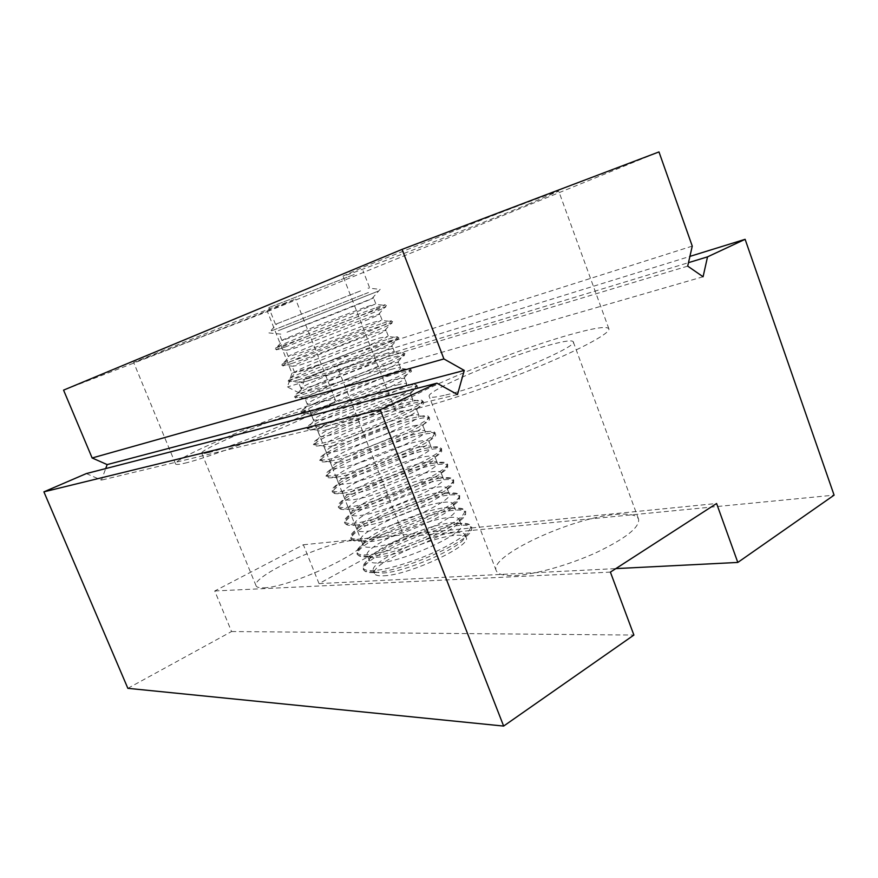 <?xml version="1.0" encoding="UTF-8"?>
<svg xmlns="http://www.w3.org/2000/svg" width="878" height="878" viewBox="0 0 878 878"><rect width="100%" height="100%" fill="white"/><g stroke="black" fill="none" stroke-linecap="round" stroke-linejoin="round"><path stroke-width="0.66" stroke-dasharray="4.39 3.29" d="M208.426 452.631C232.483 447.297 314.807 412.605 309.517 410.213C309.133 409.499 306.224 409.872 300.803 411.31C274.562 417.939 198.691 449.876 201.742 453.213C202.017 453.827 204.245 453.641 208.426 452.631M263.729 587.799C289.553 587.689 369.484 550.418 362.043 542.406C361.22 540.618 357.961 539.992 352.265 540.552C324.509 542.461 250.713 576.78 256.08 585.802C256.727 587.327 259.273 587.986 263.729 587.799M445.75 394.979C485.314 386.013 580.051 346.25 573.224 341.74C572.127 340.038 565.037 340.916 551.944 344.385C509.503 355.327 425.281 390.787 429.188 396.428C429.858 397.932 435.378 397.449 445.75 394.979M514.925 575.551C534.834 574.64 569.24 564.993 596.864 552.306C625.926 538.28 639.842 527.228 638.58 519.139C636.506 514.76 628.648 513.224 615.006 514.53C570.59 518.075 488.892 556.081 496.224 570.634C497.738 574.344 503.972 575.979 514.925 575.551M528.128 204.3L558.715 191.141C558.858 190.449 529.434 201.38 485.073 218.611L363.459 267.044L342.991 276.043C342.343 277.733 466.69 229.476 528.128 204.3M417.994 408.204C445.179 401.85 496.794 384.158 540.014 366.082C583.321 348.006 610.715 332.795 608.871 328.778C607.027 326.188 595.91 327.648 575.529 333.157C511.874 349.938 390.271 401.136 395.034 409.949C395.923 412.111 403.573 411.53 417.994 408.204M283.122 304.436L295.568 299.08L233.811 322.347L133.632 362.394C132.655 363.679 245.302 319.954 283.122 304.436M184.764 463.211C201.238 459.392 241.417 444.981 277.009 430C312.678 415.02 336.702 402.53 335.407 400.127C334.77 399.051 330.216 399.655 321.721 401.948C282.2 412.166 171.836 458.59 175.545 463.902C175.929 464.791 179.002 464.561 184.764 463.211M382.457 573.027C405.362 572.533 464.758 546.094 465.153 536.447L465.12 534.834C464.199 532.825 460.577 532.112 454.255 532.705C428.08 534.548 368.475 562.348 373.391 570.777L374.467 571.984L382.457 573.027M383.554 575.803C408.5 575.353 472.496 545.468 466.174 537.566C465.252 535.536 461.619 534.801 455.287 535.371C429.09 537.149 369.517 564.971 374.478 573.499C375.235 575.299 378.264 576.067 383.554 575.803M369.989 541.583C393.267 540.135 454.661 512.84 453.246 504.784L453.158 503.884C452.335 502.128 448.79 501.645 442.523 502.435C416.622 505.201 356.655 532.595 361.143 539.948L361.692 540.672C362.921 541.671 365.687 541.978 369.989 541.583M444.608 507.813C449.799 507.177 453.147 507.44 454.672 508.581L455.287 509.383C461.235 516.308 396.867 545.82 372.206 547.17C366.96 547.609 363.997 547.027 363.327 545.425L363.229 544.415C363.283 535.624 419.947 510.327 444.608 507.813M357.445 509.931C381.096 507.473 444.487 479.421 441.195 473.099L441.118 472.748C440.394 471.234 436.926 470.981 430.725 471.991C405.098 475.667 344.758 502.666 348.818 508.922L349.005 509.229C349.905 510.316 352.715 510.546 357.445 509.931M432.821 477.402C438.473 476.513 441.875 476.688 443.028 477.895L443.258 478.28C448.801 484.107 384.015 513.202 359.673 515.562C354.492 516.187 351.606 515.814 351.013 514.431L350.926 513.992C349.257 506.825 407.82 480.837 432.821 477.402M344.824 478.082C368.782 474.537 434.061 445.936 429.013 441.414L429.002 441.393C428.343 440.163 424.952 440.141 418.85 441.349C393.553 445.958 332.96 472.485 336.406 477.676L336.417 477.698C336.911 478.817 339.709 478.949 344.824 478.082M420.957 446.792C427.059 445.629 430.461 445.684 431.153 446.946L431.164 446.979C436.289 451.709 371.087 480.376 347.062 483.745C341.937 484.568 339.127 484.404 338.623 483.251L338.612 483.218C335.133 477.808 395.627 451.237 420.957 446.792M332.114 446.024C355.744 441.447 421.451 413.286 416.82 409.883L416.644 409.642C415.689 408.928 412.44 409.225 406.898 410.531C382.479 415.952 323.137 441.184 323.905 445.991L323.938 446.276C324.333 447.176 327.055 447.089 332.114 446.024M409.027 416.007C415.118 414.614 418.444 414.438 418.982 415.481L419.025 415.733C421.605 420.057 357.456 447.44 334.364 451.72C329.733 452.675 327.033 452.785 326.298 452.071L326.155 451.863C322.895 447.648 383.916 421.396 409.027 416.007M319.318 413.757C342.629 408.138 408.753 380.415 404.549 378.144L394.88 379.505C371.306 385.716 313.281 409.774 311.481 414.186L311.372 414.668C311.679 415.327 314.335 415.031 319.318 413.757M397.01 385.025C403.046 383.412 406.284 383.006 406.733 383.785L406.657 384.246C406.547 388.241 343.715 414.35 321.589 419.497L313.611 420.277C310.801 417.204 372.195 391.358 397.01 385.025M306.444 381.282C329.415 374.61 395.978 347.326 392.214 346.217L382.786 348.303C360.046 355.261 303.393 378.22 299.157 382.248L306.444 381.282M384.937 353.845C390.908 352.023 394.057 351.376 394.398 351.891L394.035 352.473C391.325 356.15 329.919 381.085 308.738 387.055L300.978 388.504C298.63 386.572 360.397 361.154 384.937 353.845M293.482 348.599C316.124 340.851 383.126 314.017 379.79 314.072L370.615 316.892C348.687 324.575 293.471 346.525 286.919 350.19L293.482 348.599M372.777 322.478L381.151 320.426C375.949 323.806 316.08 347.655 295.787 354.405L288.28 356.512C286.382 355.755 348.533 330.754 372.777 322.478M354.185 274.507L268.844 307.596L354.185 274.507M360.54 290.903L275.483 324.322L360.54 290.903M286.974 332.18C309.44 323.894 376.662 297.28 373.545 297.927L286.974 332.18M366.664 306.718L374.621 304.304C368.2 307.53 309.133 330.874 289.29 338.008L281.893 340.444C280.236 340.269 342.574 315.487 366.664 306.718M299.98 364.974C322.786 357.763 389.558 330.699 386.013 330.172L376.706 332.619C354.372 339.94 298.443 362.384 293.032 366.236L299.98 364.974M378.857 338.184L387.626 336.483C383.653 340.005 323.005 364.392 302.273 370.757L294.635 372.535C292.517 371.185 354.471 345.976 378.857 338.184M312.897 397.547C336.033 391.401 402.376 363.898 398.392 362.208L388.844 363.931C365.687 370.516 308.343 394.013 305.314 398.239L305.061 398.777C305.324 399.336 307.937 398.919 312.897 397.547M390.984 369.451C396.988 367.739 400.181 367.213 400.577 367.86L400.379 368.398C398.952 372.228 336.823 397.745 315.169 403.298L307.3 404.418C304.721 401.915 366.302 376.278 390.984 369.451M325.727 429.913C349.203 424.82 415.118 396.878 410.695 394.035L410.421 393.761C409.335 393.278 406.163 393.706 400.895 395.045C376.903 400.862 318.22 425.501 317.682 430.099L317.671 430.494C318.023 431.285 320.7 431.087 325.727 429.913M403.024 400.533C409.093 399.04 412.375 398.744 412.869 399.666L412.869 400.017C414.098 404.176 350.596 430.911 327.988 435.631C323.609 436.618 320.997 436.871 320.13 436.366L319.888 436.103C316.859 432.448 378.056 406.404 403.024 400.533M338.48 462.08C362.274 458.02 427.762 429.638 422.922 425.676L422.845 425.523C422.022 424.557 418.707 424.7 412.879 425.962C388.032 430.988 328.054 456.845 330.15 461.85L330.183 462.015C330.633 463.024 333.388 463.046 338.48 462.08M414.998 431.427C421.122 430.143 424.491 430.088 425.084 431.263L425.117 431.372C429.079 435.861 364.315 463.924 340.73 467.754C335.824 468.654 333.058 468.632 332.455 467.689L332.4 467.579C328.921 462.805 389.744 436.344 414.998 431.427M351.145 494.029C374.972 491.032 439.373 462.662 435.115 457.251L435.071 457.109C434.401 455.726 430.966 455.583 424.787 456.692C399.314 460.84 338.787 487.641 342.629 493.337L342.694 493.469C343.386 494.588 346.195 494.775 351.145 494.029M426.895 462.124C432.777 461.104 436.179 461.213 437.123 462.454L437.222 462.651C442.556 467.93 377.562 496.816 353.384 499.67C348.226 500.405 345.372 500.131 344.824 498.869L344.769 498.649C342.211 492.339 401.729 466.053 426.895 462.124M363.733 525.779C387.187 523.837 449.58 496.158 447.242 488.947L447.143 488.344C446.375 486.708 442.874 486.335 436.629 487.235C410.871 490.462 350.717 517.658 354.997 524.451L355.338 524.967C356.413 526.01 359.212 526.284 363.733 525.779M438.715 492.635C444.147 491.878 447.528 492.086 448.877 493.271L449.284 493.853C455.024 500.24 390.447 529.533 365.95 531.388C360.737 531.925 357.807 531.442 357.181 529.95L357.072 529.247C356.281 521.247 413.889 495.598 438.715 492.635M376.234 557.332C399.325 556.367 459.721 529.489 459.216 520.621L459.15 519.381C458.272 517.493 454.694 516.901 448.395 517.592C422.362 519.897 362.57 547.499 367.278 555.379L368.069 556.345C369.429 557.3 372.151 557.629 376.234 557.332M450.469 522.959C455.43 522.432 458.733 522.717 460.401 523.826L461.268 524.868C467.414 532.331 403.254 562.041 378.44 562.897C373.172 563.237 370.176 562.557 369.451 560.844L369.375 559.505C370.264 549.946 425.984 525.011 450.469 522.959M86.329 473.571L101.453 480.123L105.7 468.578M457.493 394.518L101.453 480.123M692.259 246.114L291.924 373.205L267.428 311.58L63.567 390.128M291.924 373.205L287.435 386.946L299.936 393.344L304.359 379.658L688.484 262.665M127.859 688.33L231.551 631.534L214.748 590.971L303.36 544.755L319.032 583.618L404.176 536.985L336.878 365.654L304.359 379.658M687.693 266.122L287.435 386.946M703.08 276.757L299.936 393.344M319.032 583.618L615.818 568.604M404.176 536.985L834.1 495.148M303.36 544.755L716.591 503.5M214.748 590.971L610.397 572.116M231.551 631.534L633.894 635.057M267.428 311.58L658.983 151.927M336.878 365.654L689.91 256.398M374.412 572.533C401.125 571.951 471.42 540.683 471.519 529.643L471.519 529.643C472.166 525.966 467.853 524.594 458.59 525.494C425.764 528.029 351.463 563.928 365.182 571.315L365.182 571.315C366.85 572.39 369.923 572.796 374.412 572.533M361.868 540.958C389.02 539.246 461.674 506.979 459.622 497.837L459.622 497.837C459.699 495.016 455.462 494.171 446.913 495.313C415.195 498.902 342.146 532.924 352.297 539.904L352.297 539.904C353.669 541.078 356.863 541.43 361.868 540.958M349.246 509.174C376.827 506.255 451.841 473.11 447.571 466.031L447.571 466.031C447.143 463.979 443.006 463.617 435.159 464.934C404.517 469.554 332.784 501.832 339.534 508.373L339.534 508.373C340.499 509.635 343.737 509.909 349.246 509.174M336.537 477.193C364.557 472.968 441.93 439.11 435.345 434.226L435.345 434.226C434.511 432.854 430.505 432.909 423.339 434.369C393.739 439.988 323.411 470.652 326.879 476.732L326.879 476.732C327.329 478.071 330.556 478.225 336.537 477.193M323.752 444.992C352.199 439.384 431.954 404.956 422.966 402.42L422.966 402.42C421.791 401.652 417.95 402.047 411.442 403.617C382.852 410.18 313.995 439.362 314.357 444.981L314.357 444.981C314.159 446.375 317.298 446.375 323.752 444.992M310.878 412.594C339.775 405.493 421.912 370.681 410.432 370.615L399.468 372.678C371.866 380.152 304.556 407.963 301.944 413.121L301.944 413.121C301 414.548 303.975 414.372 310.878 412.594M297.927 379.976C311.536 375.828 340.927 364.853 364.732 355.008C389.953 344.428 400.95 339.029 397.723 338.798L387.428 341.553C360.781 349.883 295.096 376.442 289.652 381.151L289.652 381.151C287.83 382.599 290.585 382.204 297.927 379.976M284.889 347.15L353.033 320.975C378.616 310.614 389.217 305.95 384.849 306.993L375.312 310.219C349.609 319.383 285.602 344.78 277.481 349.071L277.481 349.071C274.66 350.52 277.13 349.883 284.889 347.15M278.337 330.655L378.352 291.09L278.337 330.655M291.419 363.591C305.061 359.113 334.902 347.809 358.893 338.019C384.301 327.538 395.1 322.5 391.303 322.895L381.381 325.914C355.206 334.661 290.355 360.628 283.55 365.127L283.55 365.127C281.245 366.576 283.868 366.06 291.419 363.591M304.414 396.318C317.979 392.488 346.931 381.842 370.549 371.954C395.594 361.297 406.777 355.546 404.099 354.712L393.465 357.137C366.335 365.05 299.826 392.214 295.787 397.152L295.787 397.152C294.415 398.59 297.291 398.305 304.414 396.318M317.331 428.826C345.998 422.472 426.949 387.835 416.721 386.518L416.721 386.518C415.393 386.013 411.65 386.561 405.471 388.175C377.375 395.199 309.286 423.679 308.134 429.068L308.134 429.068C307.585 430.472 310.647 430.396 317.331 428.826M330.161 461.126C358.389 456.22 436.959 422.044 429.177 418.323L429.177 418.323C428.157 417.269 424.239 417.5 417.401 419.015C388.306 425.117 318.703 455.024 320.602 460.873L320.602 460.873C320.744 462.234 323.927 462.322 330.161 461.126M342.903 493.206C370.703 489.65 446.902 456.132 441.48 450.129L441.48 450.129C440.844 448.428 436.761 448.274 429.254 449.679C399.139 454.804 328.098 486.258 333.19 492.569L333.19 492.569C333.914 493.864 337.152 494.084 342.903 493.206M355.568 525.099C382.929 522.794 456.769 490.067 453.619 481.934L453.619 481.934C453.432 479.509 449.24 478.905 441.041 480.145C409.872 484.261 337.47 517.383 345.899 524.155L345.899 524.155C347.084 525.373 350.311 525.692 355.568 525.099M368.156 556.773C395.078 555.642 466.558 523.848 465.592 513.74L465.592 513.74C465.944 510.502 461.663 509.394 452.763 510.425C420.496 513.498 346.81 548.432 358.718 555.62L358.718 555.62C360.254 556.751 363.404 557.135 368.156 556.773M457.866 523.617C429.112 526.01 364.557 554.907 363.163 566.376L363.163 566.376C362.504 569.559 365.994 570.963 373.633 570.568C388.131 569.734 417.127 560.658 439.845 549.683C463.803 537.545 473.736 529.204 469.631 524.649L469.631 524.649C467.612 523.354 463.683 523.014 457.866 523.617M446.178 493.414C417.039 496.86 350.289 526.602 350.827 536.271L350.827 536.282C350.684 538.719 354.097 539.619 361.088 538.982C391.149 536.974 470.202 500.142 458.239 494.182L458.239 494.182C456.571 492.799 452.554 492.536 446.178 493.414M434.423 463.024C404.89 467.579 335.912 498.089 338.491 505.805L338.491 505.805C338.787 507.572 342.113 508.033 348.456 507.188C377.266 504.038 455.122 469.061 446.573 463.441L446.573 463.441C445.398 461.982 441.338 461.839 434.423 463.024M422.592 432.459C392.685 438.199 321.436 469.346 326.166 474.943L326.166 474.943C326.835 476.106 330.018 476.183 335.747 475.185C363.349 470.948 439.856 437.672 434.654 432.426L434.654 432.426C434.072 430.911 430.044 430.911 422.592 432.459M410.695 401.696C380.404 408.687 306.839 440.372 313.852 443.686L313.852 443.686C314.807 444.334 317.836 444.092 322.95 442.984C349.389 437.694 424.425 405.998 422.461 401.125L422.461 401.125C422.592 399.567 418.674 399.753 410.695 401.696M398.722 370.736C368.058 379.076 292.111 411.167 301.538 412.034L310.077 410.564C335.385 404.275 408.83 374.039 409.982 369.539L409.982 369.539C410.97 367.959 407.216 368.354 398.722 370.736M386.671 339.599C355.623 349.356 277.261 381.7 289.246 379.976L297.115 377.935C321.326 370.692 393.048 341.794 397.218 337.657L397.218 337.657C399.205 336.065 395.682 336.713 386.671 339.599M374.555 308.255C343.122 319.526 262.259 351.979 276.965 347.501L284.066 345.098C307.223 336.943 377.09 309.286 384.169 305.489L384.169 305.489C387.275 303.898 384.07 304.82 374.555 308.255M368.464 292.517L270.83 331.105L368.464 292.517M380.624 323.949C349.389 334.452 269.776 366.872 283.1 363.788L290.596 361.538C314.291 353.845 385.091 325.573 390.732 321.611L390.732 321.611C393.256 320.02 389.887 320.799 380.624 323.949M392.707 355.195C361.846 364.227 284.702 396.461 295.392 396.055L303.601 394.277C328.361 387.505 400.961 357.95 403.639 353.636L403.639 353.636C405.109 352.045 401.465 352.561 392.707 355.195M404.714 386.243C374.237 393.893 299.486 425.797 307.695 427.915L316.519 426.796C342.387 421.012 416.644 390.051 416.249 385.365L416.249 385.365C416.809 383.796 412.956 384.081 404.714 386.243M416.655 417.094C386.55 423.459 314.148 454.892 320.009 459.359L320.009 459.359C320.832 460.259 323.938 460.171 329.36 459.106C356.369 454.343 432.163 421.868 428.585 416.809L428.585 416.809C428.354 415.272 424.37 415.36 416.655 417.094M428.519 447.769C398.799 452.905 328.69 483.745 332.334 490.418L332.334 490.418C332.817 491.878 336.076 492.141 342.113 491.208C370.307 487.52 447.506 453.399 440.646 447.967L440.646 447.967C439.746 446.474 435.707 446.408 428.519 447.769M440.306 478.247C410.97 482.231 343.111 512.379 344.659 521.082L344.659 521.082C344.747 523.178 348.116 523.859 354.778 523.101C384.213 520.522 462.684 484.634 452.444 478.85L452.444 478.85C451.007 477.423 446.957 477.215 440.306 478.247M452.027 508.538C423.086 511.446 357.434 540.782 356.995 551.373L356.995 551.373C356.6 554.183 360.057 555.324 367.366 554.797C381.645 553.711 410.213 544.667 432.92 533.912C456.922 522.037 467.272 513.882 463.968 509.449L463.968 509.449C462.113 508.11 458.129 507.802 452.027 508.538M465.153 536.447L471.519 529.643L471.695 526.679L469.631 524.649L460.401 523.826M453.246 504.784L459.622 497.837L459.743 495.686L458.239 494.182L448.877 493.271M441.195 473.099L447.571 466.031L447.714 464.484L446.573 463.441L437.123 462.454M435.115 457.251L441.48 450.129L441.667 448.812L440.646 447.967L431.153 446.946L429.013 441.414L435.609 433.084L425.117 431.372M416.644 409.642L423.426 401.498L412.869 400.017M404.143 377.869L411.167 369.704L400.379 368.398M391.5 346.064L398.831 337.701L387.626 336.483M378.692 314.225L386.408 305.5L374.621 304.304M372.228 298.3L380.174 289.323L368.003 288.105M385.113 330.15L392.631 321.622L381.151 320.426M397.844 361.966L405.01 353.724L394.035 352.473M410.421 393.761L417.302 385.618L406.657 384.246M422.845 425.523L429.529 417.313L419.025 415.733M447.242 488.947L453.619 481.934L453.728 480.101L452.444 478.85L443.028 477.895M459.216 520.621L465.592 513.74L465.724 511.205L463.968 509.449L454.672 508.581M368.069 556.345L358.718 555.62L356.896 553.853L356.995 551.373L363.229 544.415M355.338 524.967L345.899 524.155L344.571 522.893L344.659 521.082L350.926 513.992M342.694 493.469L333.19 492.569L332.158 491.724L332.334 490.418L338.612 483.218L336.417 477.698M330.15 461.85L319.669 460.368L326.298 452.071M317.682 430.099L307.102 428.815L313.973 420.562M305.314 398.239L294.448 397.054L301.648 388.68M293.032 366.236L281.717 365.094L289.323 356.413M280.839 334.123L268.909 332.927L277.009 323.762M286.919 350.19L275.33 349.038L283.166 340.137M299.157 382.248L288.094 381.096L295.491 372.601M311.481 414.186L300.781 412.956L307.816 404.67M323.905 445.991L313.391 444.619L320.13 436.366M336.406 477.676L325.925 476.074L332.455 467.689M349.005 509.229L339.534 508.373L338.37 507.33L338.491 505.805L344.769 498.649M361.692 540.672L352.297 539.904L350.739 538.401L350.827 536.282L357.072 529.247M374.467 571.984L365.182 571.315L363.031 569.262L363.163 566.376L369.375 559.505M362.043 542.406L309.517 410.213M638.58 519.139L573.224 341.74M608.871 328.778L558.715 191.141M335.407 400.127L295.568 299.08M466.174 537.566L465.12 534.834M455.287 509.383L453.158 503.884M443.258 478.28L441.118 472.748M418.982 415.481L416.82 409.883M406.733 383.785L404.549 378.144M394.398 351.891L392.214 346.217M381.996 319.79L379.79 314.072M369.506 287.479L363.02 270.687M375.762 303.656L373.545 297.927M388.208 335.857L386.013 330.172M400.577 367.86L398.392 362.208M412.869 399.666L410.695 394.035M425.084 431.263L422.922 425.676M437.222 462.651L435.071 457.109M449.284 493.853L447.143 488.344M461.268 524.868L459.15 519.381M369.451 560.844L367.278 555.379M357.181 529.95L354.997 524.451M344.824 498.869L342.629 493.337M332.4 467.579L330.183 462.015M319.888 436.103L317.671 430.494M307.3 404.418L305.061 398.777M294.635 372.535L292.385 366.861M281.893 340.444L279.621 334.737M275.483 324.322L268.844 307.596M288.28 356.512L286.019 350.827M300.978 388.504L298.739 382.841M313.611 420.277L311.372 414.668M326.155 451.863L323.938 446.276M351.013 514.431L348.818 508.922M363.327 545.425L361.143 539.948M374.478 573.499L373.391 570.777M175.545 463.902L133.632 362.394M395.034 409.949L342.991 276.043M496.224 570.634L429.188 396.428M256.08 585.802L201.742 453.213"/><path stroke-width="1.32" d="M436.926 383.192L86.329 473.571L43.9 491.845L127.859 688.33L503.643 726.073L380.185 409.686L436.926 383.192L457.493 394.518L464.264 370.428L107.16 464.594L92.135 457.976L443.906 358.937L464.264 370.428M105.7 468.578L107.16 464.594M443.906 358.937L402.058 249.374L63.567 390.128L92.135 457.976M688.484 262.665L707.525 256.859L703.08 276.757L687.693 266.122L692.259 246.114L658.983 151.927L402.058 249.374M707.525 256.859L745.115 239.31L834.1 495.148L737.805 562.436L716.591 503.5L610.397 572.116L633.894 635.057L503.643 726.073M615.818 568.604L737.805 562.436M43.9 491.845L380.185 409.686M689.91 256.398L745.115 239.31"/></g></svg>

